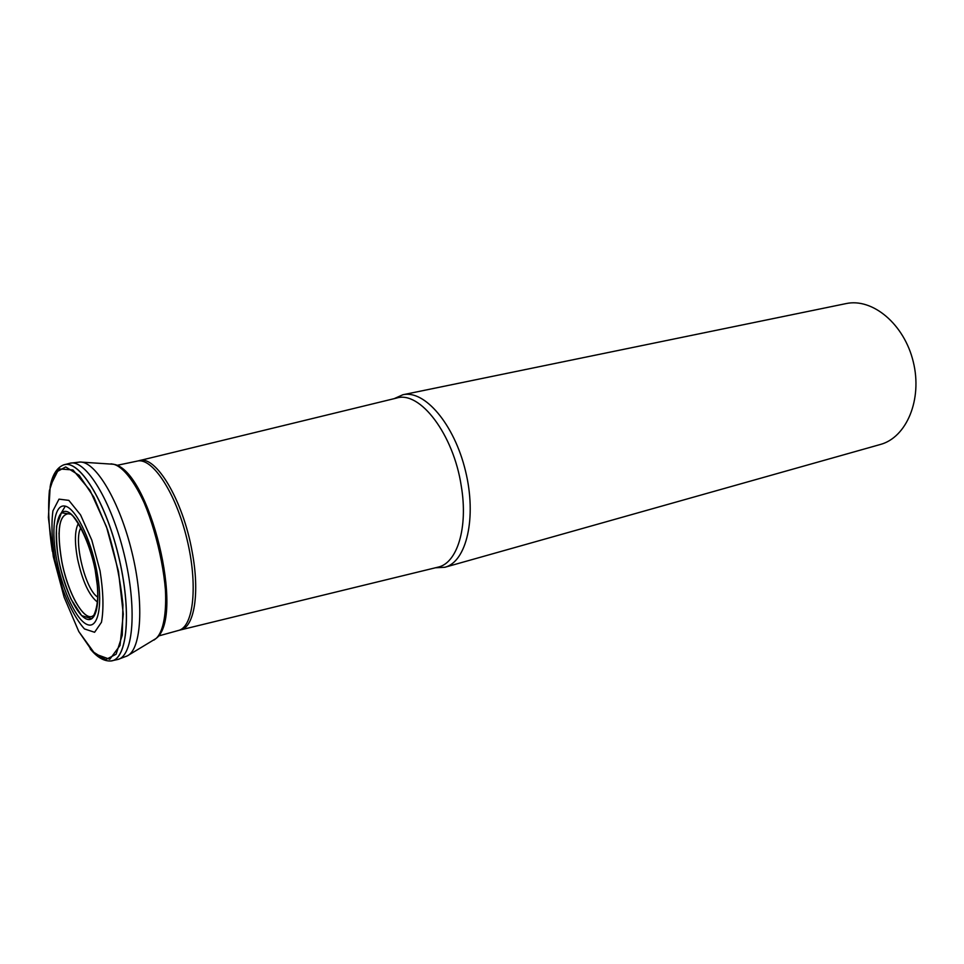 <?xml version="1.0" encoding="UTF-8"?>
<svg xmlns="http://www.w3.org/2000/svg" width="964" height="964" viewBox="0 0 964 964"><rect width="100%" height="100%" fill="white"/><g stroke="black" fill="none" stroke-linecap="round" stroke-linejoin="round"><path stroke-width="1.45" d="M93.93 615.092C85.29 624.19 67.866 594.234 61.732 561.253C56.527 530.019 59.021 514.137 69.215 513.607M93.424 615.526C84.603 623.033 67.793 593.438 61.792 561.241C56.587 530.019 59.081 514.149 69.275 513.619M111.101 463.841L113.933 464.359C147.371 468.721 183.967 619.021 156.276 638.276L154.011 640.036M435.367 567.796L444.886 567.266L880.228 444.512C906.521 437.596 922.632 399.518 913.282 361.849C904.268 324.085 872.456 297.683 845.922 303.624L402.88 394.746L394.18 398.65M444.886 567.266C466.54 561.831 476.975 517.487 465.479 470.878C454.261 424.196 424.618 389.613 402.88 394.746M78.747 631.468L92.532 651.483L105.606 659.677L116.102 654.243L122.271 635.18L122.934 604.802C120.44 580.159 115.294 555.119 107.522 529.682L93.906 497.231L79.193 475.348L65.709 466.95L55.358 472.553L49.405 490.628C47.826 507.92 48.79 528.152 52.309 551.3M90.17 648.832C96.99 657.207 103.799 661.244 110.595 660.979L110.607 660.979C127.453 660.569 132.044 611.104 118.355 555.397C104.895 499.629 78.084 457.804 62.937 465.19L62.925 465.202C56.756 468.082 52.574 474.806 50.381 485.374M53.333 556.77L64.082 597.102L78.807 631.577L95.026 653.917L109.788 659.28L120.042 645.446L123.296 614.116L118.476 571.399L106.474 526.778L90.05 490.387L72.963 469.95L58.828 468.89L50.212 486.169L48.381 517.499L53.333 556.77M55.105 560.542L62.732 589.149C69.492 607.019 76.734 620.274 84.458 628.938L94.605 632.276L101.473 622.25C103.835 609.067 103.365 591.944 100.051 570.881L91.809 540.177L80.578 514.921L68.842 500.376L59.009 499.135L52.936 510.848C51.14 524.344 51.863 540.912 55.105 560.542M56.984 561.229C50.863 530.61 54.032 504.534 64.516 506.016C74.891 507.004 90.375 537.394 96.689 570.387C103.172 603.404 98.581 628.6 87.76 624.732C77.024 621.334 62.949 591.812 56.984 561.229M95.159 569.857L97.617 587.582C98.376 601.488 96.436 611.887 91.833 618.768L81.603 615.598L70.926 598.969C65.227 584.943 61.262 572.459 59.033 561.53C56.96 550.625 56.129 538.804 56.575 526.043L61.431 512.788L71.42 514.27C83.494 528.091 91.966 553.264 95.159 569.857C101.015 599.741 96.918 622.672 87.085 619.25C77.337 616.261 64.504 589.414 59.057 561.53C53.49 533.622 56.43 509.956 65.974 511.402C75.421 512.402 89.423 539.985 95.147 569.845M111.041 463.829L113.595 464.262C128.465 468.022 148.492 503.172 158.759 545.552C169.122 587.919 167.495 628.347 156.023 638.517L153.951 640.072M126.392 656.303L127.296 655.894C141.527 649.206 144.275 602.536 131.911 552.095C119.705 501.605 95.81 461.431 80.096 462.033L79.108 462.081M111.571 660.846L118.042 659.412C133.586 655.604 137.177 607.26 124.103 553.999C111.222 500.678 85.808 459.394 70.252 463.166L80.096 462.033L113.595 464.262M111.185 660.906C127.706 659.605 131.948 610.091 118.295 554.866C104.859 499.593 78.325 458.153 63.202 465.094M137.322 461.081L139.19 460.659C155.578 454.622 183.015 500.063 192.101 551.48C200.066 593.053 194.27 627.588 180.413 629.95L178.557 630.432C193.656 626.913 198.162 584.678 186.859 538.707C175.761 492.7 152.348 457.261 137.322 461.081L116.752 465.395M59.033 534.249L59.009 533.092M61.118 513.173L65.299 506.172M75.903 602.488L75.397 601.44M97.665 602.235C89.17 595.764 82.47 581.34 77.554 558.963C74.457 541.997 74.746 530.116 78.445 523.307M80.964 527.669C72.999 539.334 85.459 590.51 97.894 597.21M180.413 629.95L437.752 567.218C457.141 563.506 468.371 527.669 461.25 485.928C453.502 434.246 419.786 390.372 396.566 398.072L139.19 460.659M69.36 513.643C73.674 513.607 87.411 535.141 93.303 561.518C100.196 587.654 97.87 613.08 94.038 614.984M113.933 464.359C149.577 470.299 185.196 616.611 156.276 638.276M118.042 659.412L127.296 655.894L156.023 638.517M63.937 464.841L70.252 463.166M178.557 630.432L158.301 636.047"/></g></svg>
